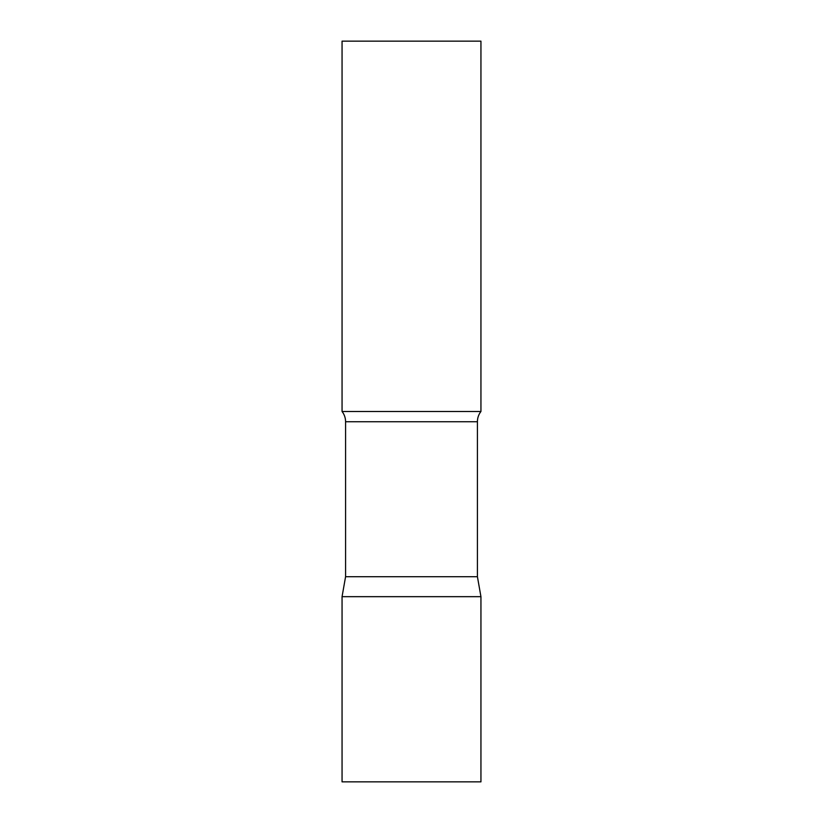 <?xml version="1.0" encoding="UTF-8"?>
<svg xmlns="http://www.w3.org/2000/svg" width="823" height="823" viewBox="0 0 823 823"><rect width="100%" height="100%" fill="white"/><g stroke="black" fill="none" stroke-linecap="round" stroke-linejoin="round"><path stroke-width="1.23" d="M480.941 596.675L342.059 596.675L480.941 596.675L480.941 781.85L342.059 781.85L342.059 596.675L345.578 576.717L477.422 576.717L480.941 596.675M477.422 576.717L477.422 421.746A16.666 16.666 0 0 1 480.941 411.5L480.941 41.15L342.059 41.15L342.059 411.5A16.666 16.666 0 0 1 345.578 421.746L477.422 421.746M345.578 576.717L345.578 421.746M342.059 411.5L480.941 411.5"/></g></svg>

